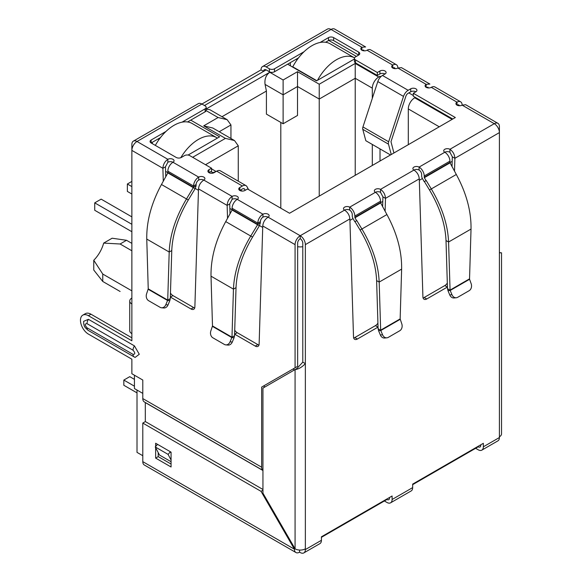 <?xml version="1.0" encoding="UTF-8"?>
<svg xmlns="http://www.w3.org/2000/svg" width="582" height="582" viewBox="0 0 582 582"><rect width="100%" height="100%" fill="white"/><g stroke="black" fill="none" stroke-linecap="round" stroke-linejoin="round"><path stroke-width="0.87" d="M388.478 144.154A4.089 2.364 -60 0 1 388.383 143.347A4.089 2.364 -60 0 1 388.652 141.775L362.95 126.941A4.089 2.364 120 0 0 362.681 128.506A4.089 2.364 120 0 0 362.775 129.313L388.478 144.154L391.257 154.521M362.95 126.941L377.805 81.575L403.508 96.416L388.652 141.775M390.507 154.958L365.831 140.713L362.775 129.313M403.508 96.416A7.268 4.198 -60 0 1 408.164 90.297L410.739 88.813A3.638 2.095 180 0 1 414.697 88.362A3.638 2.095 180 0 1 416.938 90.297A3.638 2.095 180 0 1 415.875 91.781A3.638 2.095 0 0 0 410.739 91.781L408.164 93.266A3.638 2.095 -60 0 0 405.836 96.328L390.98 141.688L393.919 152.986M385.037 73.979A3.638 2.095 0 0 0 379.893 73.979L377.325 75.464L377.325 72.495L379.893 71.011A3.638 2.095 180 0 1 383.851 70.553A3.638 2.095 180 0 1 386.099 72.495A3.638 2.095 180 0 1 385.037 73.979L382.461 75.464A7.268 4.198 120 0 0 377.805 81.575M377.325 75.464L355.478 62.849L355.478 59.881L377.325 72.495M320.064 42.486L328.488 37.619A3.638 2.095 180 0 1 333.632 37.619L358.687 52.089A3.638 2.095 180 0 1 359.756 53.573A3.638 2.095 180 0 1 358.687 55.057L355.478 56.912A3.638 2.095 0 0 0 354.409 58.396L354.409 61.365A3.638 2.095 0 0 0 355.478 62.849M354.409 58.396A3.638 2.095 0 0 0 355.478 59.881M358.687 52.089L358.687 55.057L333.632 40.587A3.638 2.095 0 0 0 328.488 40.587L325.578 42.268M298.501 57.902L274.515 71.753L274.515 68.785L304.015 51.754M269.371 71.753L266.163 69.898A3.638 2.095 60 0 0 264.344 69.716A3.638 2.095 60 0 0 263.588 71.382L261.02 69.898A7.268 4.198 60 0 1 262.526 66.566A7.268 4.198 60 0 1 266.163 66.93L269.371 68.785L269.371 71.753A3.638 2.095 0 0 0 274.515 71.753M269.371 68.785A3.638 2.095 0 0 0 274.515 68.785M182.042 122.169L205.119 108.849A3.638 2.095 0 0 0 206.181 107.364A3.638 2.095 0 0 0 205.119 105.88L201.903 104.025L261.02 69.898M396.378 64.711A7.268 4.198 -60 0 1 397.884 68.043A3.638 2.095 180 0 1 392.741 68.043A3.638 2.095 180 0 1 391.679 66.559A3.638 2.095 180 0 1 392.741 65.075A7.268 4.198 -60 0 1 396.378 64.711L370.676 49.877A7.268 4.198 120 0 0 367.038 50.234A3.638 2.095 180 0 1 361.902 50.234A3.638 2.095 180 0 1 360.84 48.75A3.638 2.095 180 0 1 361.902 47.266L331.056 29.456A7.268 4.198 -120 0 0 327.426 29.1L262.526 66.566M167.849 162.269L165.463 166.83L162.895 168.314C163.135 164.495 164.786 161.498 167.849 159.301A3.638 2.095 180 0 1 171.814 158.85A3.638 2.095 180 0 1 174.054 160.785A3.638 2.095 180 0 1 172.992 162.269A3.638 2.095 0 0 0 167.849 162.269L167.849 159.301L137.01 141.491A7.268 4.198 120 0 0 131.867 150.396L131.867 144.46A7.268 4.198 -120 0 1 133.373 141.135L198.273 103.669A7.268 4.198 -120 0 1 201.903 104.025L137.01 141.491A7.268 4.198 -120 0 0 133.373 141.135M205.119 108.849L205.119 111.817A3.638 2.095 0 0 0 206.181 110.333L206.181 107.364M205.119 111.817L187.557 121.958M160.479 137.592L151.145 142.976A3.638 2.095 180 0 1 150.076 141.491A3.638 2.095 180 0 1 151.145 140.007L165.994 131.437M452.76 119.012L413.307 96.234L413.307 93.266L455.328 117.528L289.552 213.245L247.525 188.983L244.957 190.467A3.638 2.095 180 0 1 239.813 190.467A3.638 2.095 180 0 1 238.751 188.983A3.638 2.095 180 0 1 239.813 187.499L242.388 186.014A7.268 4.198 -60 0 1 246.019 185.651L220.316 170.81A7.268 4.198 120 0 0 216.686 171.173L214.111 172.658A3.638 2.095 180 0 1 208.974 172.658L211.542 171.173L211.542 168.205L189.696 155.59A3.638 2.095 0 0 0 184.559 155.59L181.344 157.446A3.638 2.095 180 0 1 176.201 157.446L151.145 142.976L151.145 140.007M415.875 91.781L413.307 93.266M245.226 190.307L244.716 189.346A3.638 2.095 -60 0 0 244.207 188.801A3.638 2.095 -60 0 0 242.388 188.983L239.813 190.467L239.813 187.499M246.019 185.651A7.268 4.198 -60 0 1 247.044 186.749L248.521 189.557M208.974 169.689L208.974 172.658A3.638 2.095 180 0 1 207.912 171.173A3.638 2.095 180 0 1 208.974 169.689L211.542 168.205M198.695 180.078L198.695 177.11A3.638 2.095 180 0 1 202.652 176.652A3.638 2.095 180 0 1 204.9 178.594A3.638 2.095 180 0 1 203.831 180.078A3.638 2.095 0 0 0 198.695 180.078A3.638 2.095 120 0 0 196.119 184.53L193.551 186.014A7.268 4.198 -60 0 1 198.695 177.11L172.992 162.269A7.268 4.198 120 0 0 167.849 171.173L193.551 186.014L193.515 187.28L186.487 198.942L161.469 184.501L167.842 172.927L167.849 171.173M262.948 217.173L262.948 214.205L237.245 199.364A3.638 2.095 0 0 0 232.109 199.364L232.109 196.396A3.638 2.095 180 0 1 236.066 195.945A3.638 2.095 180 0 1 238.307 197.88A3.638 2.095 180 0 1 237.245 199.364A7.268 4.198 120 0 0 232.109 208.269L257.804 223.11A7.268 4.198 -60 0 1 262.948 214.205A3.638 2.095 180 0 1 266.912 213.754A3.638 2.095 180 0 1 269.153 215.689A3.638 2.095 180 0 1 268.091 217.173A3.638 2.095 0 0 0 262.948 217.173A3.638 2.095 120 0 0 260.38 221.626L257.804 223.11L257.579 224.739L250.74 236.045L225.721 221.597L232.102 210.029L232.109 208.269M378.045 327.099A5.449 3.15 -60 0 1 378.002 327.12L357.363 339.037A5.449 3.15 -60 0 1 354.642 339.306A5.449 3.15 -60 0 1 353.514 336.963L349.877 218.919C349.513 215.18 347.738 212.248 344.551 210.124A3.638 2.095 180 0 1 343.489 208.64A3.638 2.095 180 0 1 345.73 206.705A3.638 2.095 180 0 1 349.695 207.156A7.268 4.198 60 0 1 354.831 216.06L354.955 217.755L356.65 220.694L354.831 221.742L353.136 218.803A4.212 2.43 60 0 1 352.263 215.864L352.263 214.576A3.638 2.095 -120 0 0 349.695 210.124A3.638 2.095 0 0 0 344.551 210.124L300.217 235.725A7.268 4.198 120 0 0 295.074 244.629L295.074 367.795L297.649 366.311L297.649 243.145A3.638 2.095 -60 0 1 300.217 238.693A3.638 2.095 60 0 1 302.786 243.145L302.786 362.15L296.944 368.493L262.948 388.121L262.948 493.187L295.074 548.833A7.268 4.198 0 0 0 305.354 548.833L305.354 549.575A7.268 4.198 60 0 1 303.848 552.9A7.268 4.198 60 0 1 300.217 552.544L299.577 552.173A7.268 4.198 -60 0 1 295.94 552.529A7.268 4.198 -60 0 1 294.434 549.204L261.02 491.332L142.794 423.07L142.794 461.65A7.268 4.198 -60 0 0 144.3 464.982L295.94 552.529M378.089 328.67L378.576 330.722L380.803 330.525L378.089 328.67L376.612 280.597C375.914 264.286 370.399 247.437 360.083 230.043L355.005 221.64L356.824 220.593L361.902 228.995C372.706 247.234 378.467 264.926 379.18 282.081L401.631 269.124C401.915 251.409 397.011 233.222 386.914 214.554L380.657 202.914L380.533 201.219A7.268 4.198 -120 0 0 375.397 192.315A3.638 2.095 180 0 1 374.328 190.838A3.638 2.095 180 0 1 376.576 188.895A3.638 2.095 180 0 1 380.533 189.354C383.596 191.536 385.248 194.541 385.488 198.36L385.109 211.266M447.442 287.035A5.449 3.15 -60 0 1 447.398 287.057L426.759 298.973A5.449 3.15 -60 0 1 424.038 299.243A5.449 3.15 -60 0 1 422.91 296.9L419.273 178.856C418.909 175.117 417.134 172.185 413.948 170.06A3.638 2.095 180 0 1 412.885 168.576A3.638 2.095 180 0 1 415.126 166.634A3.638 2.095 180 0 1 419.091 167.092A7.268 4.198 60 0 1 424.227 175.997L449.93 161.156A7.268 4.198 -120 0 0 444.793 152.251A3.638 2.095 180 0 1 443.724 150.767A3.638 2.095 180 0 1 445.972 148.832A3.638 2.095 180 0 1 449.93 149.283L449.93 152.251L452.316 156.813L454.884 158.297L454.506 171.195M303.848 552.9L319.918 543.624A7.268 4.198 -120 0 0 321.424 540.3L321.424 536.8L392.101 495.988L392.101 499.487A7.268 4.198 60 0 1 390.595 502.819L411.161 490.946A7.268 4.198 -120 0 0 412.66 487.621L412.66 484.122L483.344 443.309L483.344 446.809L499.407 437.54L499.407 252.792C502.222 252.792 502.222 252.792 499.407 252.792C502.222 252.792 502.222 252.792 499.407 252.792L499.407 132.594L454.884 158.297C454.644 154.477 452.992 151.473 449.93 149.283L494.271 123.69L462.137 105.138A3.638 2.095 180 0 1 457.001 105.138A3.638 2.095 180 0 1 455.932 103.654A3.638 2.095 180 0 1 457.001 102.17A7.268 4.198 -60 0 1 460.631 101.814A7.268 4.198 -60 0 1 462.137 105.138L465.68 104.724L497.901 123.326A7.268 4.198 -60 0 1 499.407 126.658L499.407 132.594A7.268 4.198 -120 0 0 494.271 123.69A7.268 4.198 -60 0 1 497.901 123.326M460.631 101.814L434.929 86.973A7.268 4.198 120 0 0 431.298 87.329A3.638 2.095 180 0 1 426.155 87.329A3.638 2.095 180 0 1 425.093 85.845A3.638 2.095 180 0 1 426.155 84.361L426.155 87.329L428.068 87.205M367.038 50.234L392.741 65.075L392.741 68.043A3.638 2.095 -60 0 1 394.56 67.861A3.638 2.095 -60 0 1 395.178 68.654M431.298 87.329L457.001 102.17L457.001 105.138A3.638 2.095 -60 0 1 458.82 104.956A3.638 2.095 -60 0 1 459.438 105.749M449.93 162.443L450.053 162.851L424.351 177.685L424.227 177.284L449.93 162.443L449.93 161.156M449.93 152.251A3.638 2.095 0 0 0 444.793 152.251L419.091 167.092L419.091 170.06A3.638 2.095 60 0 1 421.659 174.513L421.659 175.8A4.212 2.43 60 0 0 422.532 178.739L424.227 181.679L426.22 180.529L431.298 188.932C442.102 207.163 447.864 224.863 448.577 242.017L450.061 290.091L469.543 278.843L471.027 229.061C471.311 211.346 466.408 193.151 456.31 174.484L450.053 162.851M424.227 177.284L424.227 175.997M424.351 177.685L426.046 180.624M426.22 180.529L424.402 181.577L429.48 189.979C439.788 207.345 445.295 224.194 446.008 240.533L448.577 242.017L471.027 229.061M469.543 278.843L469.572 279.273L450.199 290.462L447.485 288.607L446.008 240.533M451.967 294.71L449.741 294.907L447.973 290.658L450.199 290.462L451.967 294.71A5.449 4.3 84.9 0 0 456.252 297.766A5.449 4.3 84.9 0 0 457.692 297.3L469.157 290.687A5.449 4.3 84.9 0 0 471.144 283.638L469.572 279.273M447.973 290.658L447.485 288.607M449.741 294.907A5.449 4.3 84.9 0 0 454.025 297.962L456.252 297.766M419.091 170.06A3.638 2.095 0 0 0 413.948 170.06L380.533 189.354L380.533 192.322L382.92 196.876L385.488 198.36L419.273 178.856M382.629 206.763L382.92 196.876M353.674 338.011A5.449 3.15 120 0 0 354.794 337.553L375.434 325.636A5.449 3.15 120 0 0 377.922 323.148M423.07 297.94A5.449 3.15 120 0 0 424.191 297.489L444.83 285.573A5.449 3.15 120 0 0 447.318 283.085M452.025 166.692L452.316 156.813M401.631 269.124L400.147 318.907L380.664 330.154L379.18 282.081L376.612 280.597M400.147 318.907L401.747 323.708A5.449 4.3 -95.1 0 1 399.761 330.751L388.296 337.371A5.449 4.3 -95.1 0 1 386.855 337.829A5.449 4.3 -95.1 0 1 382.57 334.774L380.803 330.525L400.176 319.336M382.57 334.774L380.344 334.977L378.576 330.722M380.344 334.977A5.449 4.3 84.9 0 0 384.629 338.033L386.855 337.829M260.38 221.626L260.336 222.891L257.768 224.376L232.145 209.578M260.336 222.891L259.39 225.787L232.102 210.029M225.721 221.597C215.638 240.25 210.735 258.437 211.011 276.174L233.455 289.13L231.978 337.204L234.546 335.719L236.03 287.646C236.728 271.336 242.236 254.48 252.559 237.092L259.39 225.787M236.03 287.646L233.455 289.13C234.168 271.998 239.93 254.298 250.74 236.045L252.559 237.092M212.495 325.956L231.978 337.204L230.065 341.823A5.449 4.3 95.1 0 1 225.787 344.879A5.449 4.3 95.1 0 1 224.346 344.42L212.881 337.8A5.449 4.3 95.1 0 1 210.895 330.758L212.495 325.956L211.011 276.174M234.546 335.719L234.066 337.771L231.84 337.575L212.466 326.386M225.787 344.879L228.013 345.082A5.449 4.3 -84.9 0 0 232.291 342.027L234.066 337.771M196.119 184.53L196.083 185.796L193.515 187.28L167.892 172.483M196.083 185.796L195.137 188.684L167.842 172.927M161.469 184.501C151.378 203.154 146.475 221.342 146.759 239.071L169.202 252.035L167.725 300.108L170.293 298.624L171.77 250.551C172.476 234.24 177.983 217.384 188.299 199.997L195.137 188.684M171.77 250.551L169.202 252.035C169.915 234.895 175.677 217.202 186.487 198.942L188.299 199.997M148.235 288.854L167.725 300.108L165.812 304.728A5.449 4.3 95.1 0 1 161.534 307.783A5.449 4.3 95.1 0 1 160.086 307.318L148.621 300.698A5.449 4.3 95.1 0 1 146.642 293.655L148.235 288.854L146.759 239.071M170.293 298.624L169.813 300.676L167.587 300.479L148.214 289.29M161.534 307.783L163.76 307.98A5.449 4.3 -84.9 0 0 168.038 304.924L169.813 300.676M349.877 218.919L305.354 244.629A7.268 4.198 -120 0 0 300.217 235.725L300.217 238.693M380.533 192.322A3.638 2.095 0 0 0 375.397 192.322L349.695 207.156L349.695 210.124M266.163 66.93L331.056 29.456A7.268 4.198 -60 0 1 334.694 29.1L365.627 46.96L361.902 47.266L361.902 50.234L363.808 50.11M480.776 444.793L480.776 445.325A3.638 2.095 60 0 1 480.019 446.991A3.638 2.095 60 0 1 478.2 446.809L412.66 484.653M389.533 497.472L389.533 498.003A3.638 2.095 60 0 1 388.776 499.669A3.638 2.095 60 0 1 386.965 499.487L321.424 537.332M302.786 362.15L305.354 363.634C301.927 367.242 298.501 369.221 295.074 369.57L295.074 548.833L294.434 549.204L142.794 461.65M499.407 436.798A7.268 4.198 0 0 0 501.538 433.83L501.538 252.792M401.427 67.628L397.884 68.043L426.155 84.361L429.887 84.055L401.427 67.628M232.109 199.364L229.723 203.926L227.147 205.41C227.395 201.598 229.046 198.593 232.109 196.396L203.831 180.078C200.652 182.195 198.877 185.127 198.506 188.874L194.875 306.918A5.449 3.15 60 0 1 193.748 309.26A5.449 3.15 60 0 1 191.02 308.991L170.381 297.075A5.449 3.15 60 0 1 170.344 297.053M305.354 244.629L305.354 548.833M300.217 235.725L268.091 217.173C264.905 219.29 263.129 222.222 262.766 225.969L259.128 344.013A5.449 3.15 60 0 1 258.001 346.355A5.449 3.15 60 0 1 255.272 346.086L234.641 334.17A5.449 3.15 60 0 1 234.597 334.148M230.014 213.812L229.723 203.926M227.533 218.315L227.147 205.41L198.506 188.874M234.721 330.198A5.449 3.15 -120 0 0 237.209 332.686L257.848 344.602A5.449 3.15 -120 0 0 258.968 345.061M170.461 293.102A5.449 3.15 -120 0 0 172.949 295.591L193.588 307.507A5.449 3.15 -120 0 0 194.708 307.958M165.761 176.71L165.463 166.83M163.28 181.213L162.895 168.314L131.867 150.396L131.867 303.986A7.268 4.198 180 0 1 129.735 301.018A7.268 4.198 180 0 1 131.867 298.049M129.735 301.018L129.735 330.692A7.268 4.198 0 0 0 131.867 333.661L131.867 340.783L88.428 315.706A11.269 6.504 -120 0 0 82.797 315.153A11.269 6.504 -120 0 0 80.462 320.311A11.269 6.504 -120 0 0 88.428 334.112L131.867 359.189L131.867 373.731L142.794 380.039L142.794 398.583L261.66 467.215L261.66 387.081L264.235 385.597L264.235 387.379M131.867 337.815L91.003 314.222A11.269 6.504 -120 0 0 85.365 313.669L82.797 315.153M171.064 461.715L159.497 455.037L155.241 446.961L157.569 444.364L170.417 451.785L168.089 454.382L171.064 460.02M171.064 453L170.417 451.785M155.241 446.961L168.089 454.382M261.66 387.081L295.074 367.795M87.016 327.804A5.631 3.252 120 0 0 88.18 330.38C82.986 325.964 84.579 325.644 83.721 323.963L83.641 321.329L88.428 319.314L134.435 345.875L139.28 354.263L135.14 357.406L134.187 356.941A5.631 3.252 -60 0 1 133.023 354.365L87.016 327.804C84.688 325.076 84.688 323.687 87.016 323.643L133.023 350.211C135.351 352.939 135.351 354.322 133.023 354.365M142.794 398.583A7.268 4.198 -60 0 0 144.3 401.915L262.948 470.416A7.268 4.198 -60 0 1 261.66 467.215M145.318 421.608L145.304 402.591L262.948 470.511M483.344 446.809A7.268 4.198 60 0 1 481.838 450.141A7.268 4.198 60 0 1 478.2 449.777L475.632 448.293M499.407 437.54A7.268 4.198 60 0 1 497.901 440.865L481.838 450.141M390.595 502.819A7.268 4.198 60 0 1 386.965 502.455L384.389 500.971M299.577 550.041L299.577 552.173M155.641 446.518L155.641 443.251L171.064 452.156L171.064 466.99L155.641 458.092L155.641 447.725M264.199 496.839L264.199 495.347M262.948 489.477L145.362 421.586L142.794 423.07M158.209 452.6L158.209 456.608L171.064 464.029M262.948 490.219L261.02 491.332M158.209 456.608L155.641 458.092M131.867 243.363L126.534 240.286L112.13 238.22L103.669 243.101L120.11 243.996L131.867 250.784M131.867 290.855L102.759 274.049L93.76 260.263A23.629 13.641 120 0 0 103.669 243.101M137.01 390.049L137.01 452.374L142.794 455.713M142.794 393.388L134.435 388.565L134.435 375.215M152.302 143.645L152.302 142.314M204.478 105.509L266.163 69.898M290.323 65.744L290.323 62.623M242.156 191.071L240.461 190.096M380.81 76.729L380.024 76.278L380.024 77.581M380.024 148.905L380.024 161.01M413.307 95.492L408.811 92.894M328.757 40.449L356.373 56.396M354.409 59.008L316.535 80.876L287.624 64.18M190.721 120.125L219.64 136.821L188.066 155.052M206.181 108.98L269.757 72.27C265.996 75.042 264.424 79.087 265.057 84.397L283.121 94.83L297.518 86.514L319.234 99.056L319.234 196.105M372.313 98.351L372.313 88.151A9.086 5.245 -60 0 1 378.737 77.02L380.024 76.278M415.359 97.42L414.719 97.791A9.086 5.245 120 0 0 408.295 108.921L408.295 144.685M212.059 173.247L212.954 172.73A9.086 5.245 -60 0 1 215.478 171.872M296.107 59.284L297.06 59.837M158.086 138.974L159.039 139.527M372.313 165.463L372.313 144.452M192.649 157.3L225.423 138.378L203.707 125.843L218.097 117.528L227.184 119.703L230.952 124.948L230.952 138.494M227.184 119.703L209.782 109.656L206.181 109.205M203.707 125.843L212.794 128.011L234.51 140.553L238.271 145.798L238.271 181.177M225.423 138.378L234.51 140.553M269.757 72.27L283.121 79.989L297.518 71.681L319.234 84.215L355.216 63.438L355.216 78.279L372.313 88.151M319.234 84.215L319.234 99.056L355.216 78.279L355.216 175.328M297.518 71.681L297.518 115.454L283.121 123.762L283.121 79.989M221.989 116.706L266.418 91.054L265.057 84.397M280.808 208.196L280.808 122.424M283.121 123.762L266.418 114.116L266.418 91.054M93.76 260.263L93.76 270.026L102.759 281.462L120.11 291.48M126.534 240.286L120.11 243.996M102.759 281.462L102.759 274.049M134.435 379.369L129.75 376.663L123.835 380.075L134.435 386.193M123.835 380.075L123.835 385.269L137.01 392.872M317.496 80.323A36.346 20.988 -60 0 1 336.454 59.735A36.346 20.988 -60 0 1 354.525 57.873L330.212 43.832A36.346 20.988 120 0 0 312.039 45.636A36.346 20.988 120 0 0 292.761 66.814L292.761 67.148M316.834 80.709L292.761 66.814M180.784 157.707A36.346 20.988 -60 0 1 198.433 139.418A36.346 20.988 -60 0 1 216.613 137.614L192.191 123.522A36.346 20.988 120 0 0 174.018 125.319A36.346 20.988 120 0 0 155.336 145.398M216.613 137.614A36.346 20.988 -60 0 1 217.399 138.116M131.867 186.604L127.371 184.007L127.371 191.427L131.867 194.024M131.867 224.296L94.728 202.856L101.152 199.146L131.867 216.875M94.728 202.856L94.728 210.277L131.867 231.716M127.371 184.007L131.867 181.409M382.461 75.464L408.164 90.297M379.893 73.979L379.893 71.011M333.632 40.587L333.632 37.619M328.488 40.587L328.488 37.619M410.739 88.813L410.739 91.781M244.716 189.346L243.472 188.633M242.388 186.014L216.686 171.173M456.31 174.484L429.48 189.979M375.434 325.636L378.002 327.12M354.794 337.553L357.363 339.037M424.191 297.489L426.759 298.973M444.83 285.573L447.398 287.057M354.831 216.06L380.533 201.219M380.533 202.507L354.831 217.348M380.657 202.914L354.955 217.755M360.083 230.043L386.914 214.554M230.065 341.823L232.291 342.027M165.812 304.728L168.038 304.924M262.766 225.969L295.074 244.629M234.641 334.17L237.209 332.686M193.588 307.507L191.02 308.991M172.949 295.591L170.381 297.075M131.867 303.986L131.867 333.661M88.428 315.706L91.003 314.222M257.848 344.602L255.272 346.086M134.435 345.875A5.631 3.252 120 0 0 133.023 350.211M88.428 319.314A5.631 3.252 120 0 0 87.016 323.643M134.435 357.064A5.631 3.252 -60 0 1 134.187 356.941L88.18 330.38M305.354 549.575L321.424 540.3M392.101 499.487L412.66 487.621M452.178 161.345L449.959 162.625M422.416 178.529L419.316 180.311M382.789 201.408L380.563 202.689M353.019 218.592L349.92 220.382M302.786 246.688A9.086 5.245 180 0 1 297.649 246.688M293.794 368.537L293.794 370.312M262.715 227.431L259.514 225.576M232.153 209.782L229.854 208.458M198.462 190.329L195.261 188.481M167.9 172.687L165.601 171.355M218.097 117.528L206.144 110.631M355.216 63.438L378.737 77.02M414.719 97.791L452.119 119.383M212.954 172.73L210.902 171.545M219.218 131.721L230.952 124.948M205.504 164.721L238.271 145.798M408.295 108.921L439.264 126.803M499.407 252.523L500.811 252.792L500.12 252.879M216.133 171.494L211.542 168.838"/></g></svg>
